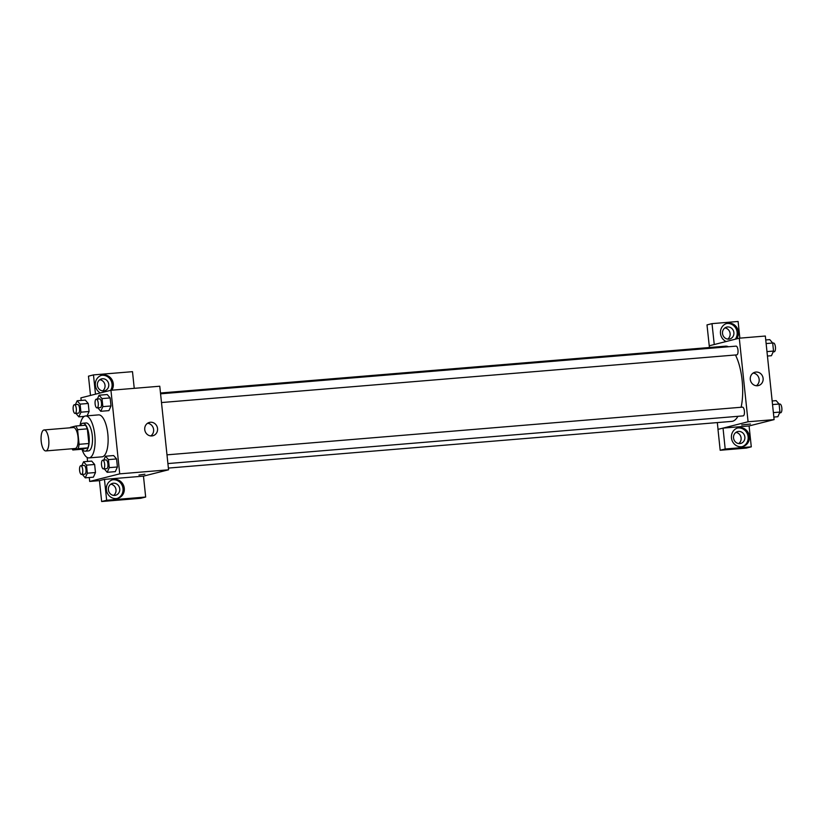<?xml version="1.0" encoding="UTF-8"?>
<svg xmlns="http://www.w3.org/2000/svg" width="823" height="823" viewBox="0 0 823 823"><rect width="100%" height="100%" fill="white"/><g stroke="black" fill="none" stroke-linecap="round" stroke-linejoin="round"><path stroke-width="1.23" d="M46.067 450.891A10.524 3.827 85.3 0 1 45.831 450.932A10.524 3.827 85.3 0 1 41.15 440.758A10.524 3.827 85.3 0 1 44.092 429.956A10.524 3.827 85.3 0 1 48.752 439.811A10.524 3.827 85.3 0 1 46.067 450.891M44.092 429.956L73.401 427.528A10.524 3.827 85.3 0 1 78.051 437.383A10.524 3.827 85.3 0 1 75.366 448.463A10.524 3.827 85.3 0 1 75.14 448.504L45.831 450.932M75.706 426.036L85.479 425.224A13.579 4.938 85.3 0 1 87.331 428.845L88.874 443.504L79.101 444.317L77.568 429.657A13.579 4.938 85.3 0 0 75.706 426.036L70.439 427.363A13.579 4.938 85.3 0 0 70.284 427.785M88.874 443.504A13.579 4.938 85.3 0 1 87.855 447.856L82.588 449.193L72.825 449.996A13.579 4.938 85.3 0 1 72.023 448.761M72.825 449.996L78.092 448.669A13.579 4.938 85.3 0 0 79.101 444.317M87.855 447.856L78.092 448.669M82.269 449.214A14.032 5.103 -94.7 0 0 85.191 451.189A14.032 5.103 -94.7 0 0 89.121 436.787A14.032 5.103 -94.7 0 0 82.876 423.228A14.032 5.103 -94.7 0 0 80.315 425.645M82.876 423.228L86.127 422.96A14.032 5.103 85.3 0 1 92.341 436.087A14.032 5.103 85.3 0 1 88.75 450.87A14.032 5.103 85.3 0 1 88.452 450.922L85.191 451.189M87.331 428.845L77.568 429.657M80.006 425.676A21.038 7.654 85.3 0 1 85.551 415.965A21.038 7.654 85.3 0 1 94.861 435.665A21.038 7.654 85.3 0 1 89.481 457.835A21.038 7.654 85.3 0 1 89.028 457.907A21.038 7.654 85.3 0 1 81.95 449.245M85.551 415.965L98.575 414.885A21.038 7.654 85.3 0 1 107.885 434.595A21.038 7.654 85.3 0 1 102.505 456.755A21.038 7.654 85.3 0 1 102.052 456.827L89.028 457.907M89.275 477.515L89.686 481.445L119.726 473.853L110.94 390.267L80.901 397.869L81.168 400.42M82.856 416.51L82.969 417.539M87.166 457.454L87.577 461.436M82.321 474.377L85.263 477.854L93.4 477.175L95.478 472.525L94.635 464.481L91.703 461.096L83.565 461.765L81.847 465.623M75.911 413.372L78.843 416.839L80.932 412.189L89.069 411.51L87.135 415.831L89.069 411.51L88.226 403.465L85.294 400.081L77.156 400.76L75.428 404.607M97.844 407.827L100.776 411.294L108.914 410.626L110.992 405.965L110.148 397.921L107.227 394.536L99.089 395.215L97.361 399.062M104.254 468.832L107.185 472.309L115.323 471.63L117.411 466.98L116.568 458.936L113.636 455.551L105.498 456.22L103.77 460.078M143.469 476.136L104.459 479.367L106.651 500.261L145.671 497.03L143.469 476.136L168.561 469.799L159.775 386.224L110.94 390.267M100.293 392.962A9.65 8.971 -104.2 0 1 95.386 385.277A9.65 8.971 -104.2 0 1 101.98 375.185A9.65 8.971 -104.2 0 1 111.671 379.228A9.65 8.971 -104.2 0 1 111.794 390.195M95.499 394.176L93.472 374.897L132.493 371.667L134.242 388.343M110.652 390.339A9.65 8.971 75.8 0 0 110.549 379.742A9.65 8.971 75.8 0 0 101.363 375.37M102.453 378.755A6.142 5.71 -104.2 0 1 104.593 390.802A6.142 5.71 -104.2 0 1 97.464 385.792A6.142 5.71 -104.2 0 1 102.453 378.755M99.799 379.732A6.142 5.71 -104.2 0 1 102.628 390.925M93.472 374.897L88.473 376.162L90.499 395.441M144.745 429.616A6.893 6.409 -104.2 0 1 157.358 427.518A6.893 6.409 -104.2 0 1 152.831 435.779A6.893 6.409 -104.2 0 1 144.745 429.616M168.561 469.799L119.726 473.853M150.774 435.933A6.893 6.409 75.8 0 0 147.564 423.248M138.953 475.077L144.879 474.223L138.953 475.077M104.459 479.367L99.449 480.632L89.686 481.445M106.373 489.747A9.65 8.971 -104.2 0 1 112.957 479.655A9.65 8.971 -104.2 0 1 124.016 486.805A9.65 8.971 -104.2 0 1 117.689 498.357A9.65 8.971 -104.2 0 1 106.373 489.747M117.051 498.491A9.65 8.971 75.8 0 0 122.761 487.123A9.65 8.971 75.8 0 0 112.34 479.84M113.43 483.224A6.142 5.71 -104.2 0 1 115.58 495.271A6.142 5.71 -104.2 0 1 108.441 490.261A6.142 5.71 -104.2 0 1 113.43 483.224M110.776 484.202A6.142 5.71 -104.2 0 1 113.605 495.395M145.671 497.03L140.661 498.296L101.651 501.526L106.651 500.261M99.449 480.632L101.651 501.526M737.912 416.325A37.735 13.724 85.3 0 1 732.604 421.253A37.735 13.724 85.3 0 1 731.781 421.386L168.376 468.081M160.485 393.003L725.547 346.174A37.735 13.724 85.3 0 1 728.468 346.761M735.453 354.98A37.735 13.724 85.3 0 1 741.111 407.262M167.902 463.565L743.19 415.882A4.382 1.595 -94.7 0 0 744.424 411.387A4.382 1.595 -94.7 0 0 742.469 407.148A4.382 1.595 -94.7 0 0 742.377 407.159M160.578 393.826L736.06 346.133A4.382 1.595 85.3 0 1 737.994 350.238A4.382 1.595 85.3 0 1 736.873 354.857A4.382 1.595 85.3 0 1 736.78 354.867L161.493 402.55M718.037 429.359L717.317 422.59M709.426 347.512L706.998 324.9L712.008 323.634L738.108 321.474L739.856 338.15M723.036 428.104L725.186 448.998L751.286 446.838L749.084 425.944L723.036 428.104L748.076 421.767L739.291 338.191L709.251 345.794M727.717 339.117A6.142 5.71 75.8 0 0 724.888 327.924M738.704 443.587A6.142 5.71 75.8 0 0 735.875 432.394M725.186 448.998L720.176 450.263L746.276 448.103L751.286 446.838M720.176 450.263L717.985 429.369L722.985 428.104M728.828 339.138A6.142 5.71 -104.2 0 1 726.678 327.091A6.142 5.71 -104.2 0 1 733.818 332.101A6.142 5.71 -104.2 0 1 728.828 339.138M735.289 339.199A9.65 8.971 75.8 0 0 735.855 328.295A9.65 8.971 75.8 0 0 726.452 323.562M726.112 341.524A9.65 8.971 -104.2 0 1 720.485 333.469A9.65 8.971 -104.2 0 1 727.069 323.377A9.65 8.971 -104.2 0 1 736.935 327.688A9.65 8.971 -104.2 0 1 736.544 338.891M739.805 443.607A6.142 5.71 -104.2 0 1 737.655 431.571A6.142 5.71 -104.2 0 1 744.702 436.118A6.142 5.71 -104.2 0 1 739.805 443.607M742.151 446.683A9.65 8.971 75.8 0 0 747.86 435.316A9.65 8.971 75.8 0 0 737.429 428.032M731.462 437.939A9.65 8.971 -104.2 0 1 738.056 427.847A9.65 8.971 -104.2 0 1 749.105 435.007A9.65 8.971 -104.2 0 1 742.778 446.55A9.65 8.971 -104.2 0 1 731.462 437.939M714.251 344.528L712.008 323.634M714.199 344.528L709.2 345.794M749.084 425.944L774.114 419.617L765.339 336.031L739.291 338.191M755.987 372.058A6.893 6.409 -104.2 0 1 758.395 385.586A6.893 6.409 -104.2 0 1 750.483 380.473A6.893 6.409 -104.2 0 1 755.987 372.058M774.114 419.617L748.076 421.767M756.327 385.74A6.893 6.409 75.8 0 0 753.127 373.066M741.718 424.946L750.432 424.03M773.846 417.055L777.858 416.726L779.947 412.066L779.093 404.031L776.171 400.636L772.159 400.976M779.947 412.066L773.383 412.611M779.093 404.031L772.54 404.566M779.103 404.114L779.906 404.042A4.382 1.595 85.3 0 1 781.85 408.146A4.382 1.595 85.3 0 1 780.729 412.765A4.382 1.595 85.3 0 1 780.636 412.776L779.587 412.868M767.437 356.04L771.449 355.711L773.527 351.061L772.684 343.016L769.762 339.632L765.75 339.961M773.527 351.061L766.974 351.606M772.684 343.016L766.12 343.561M772.694 343.098L773.497 343.026A4.382 1.595 85.3 0 1 775.441 347.131A4.382 1.595 85.3 0 1 774.32 351.75A4.382 1.595 85.3 0 1 774.217 351.771L773.178 351.853M107.185 472.309L109.274 467.649L108.42 459.615L105.498 456.22M102.721 460.17L105.982 459.892A4.382 1.595 85.3 0 1 107.916 463.997A4.382 1.595 85.3 0 1 106.805 468.616A4.382 1.595 85.3 0 1 106.702 468.637L103.451 468.904A4.382 1.595 85.3 0 1 101.496 464.666A4.382 1.595 85.3 0 1 102.721 460.17A4.382 1.595 85.3 0 1 104.665 464.275A4.382 1.595 85.3 0 1 103.544 468.884A4.382 1.595 85.3 0 1 103.451 468.904M115.323 471.63L117.411 466.98L109.274 467.649M117.411 466.98L116.568 458.936L108.42 459.615M116.568 458.936L113.636 455.551M100.776 411.294L102.854 406.644L102.011 398.599L99.089 395.215M96.312 399.155L99.573 398.888A4.382 1.595 85.3 0 1 101.507 402.992A4.382 1.595 85.3 0 1 100.385 407.601A4.382 1.595 85.3 0 1 100.293 407.622L97.042 407.889A4.382 1.595 85.3 0 1 95.087 403.651A4.382 1.595 85.3 0 1 96.312 399.155A4.382 1.595 85.3 0 1 98.256 403.26A4.382 1.595 85.3 0 1 97.135 407.879A4.382 1.595 85.3 0 1 97.042 407.889M108.914 410.626L110.992 405.965L102.854 406.644M110.992 405.965L110.148 397.921L102.011 398.599M110.148 397.921L107.227 394.536M85.263 477.854L87.341 473.194L86.497 465.16L83.565 461.765M80.798 465.715L84.049 465.437A4.382 1.595 85.3 0 1 85.993 469.542A4.382 1.595 85.3 0 1 84.872 474.161A4.382 1.595 85.3 0 1 84.779 474.182L81.518 474.449A4.382 1.595 85.3 0 1 79.574 470.211A4.382 1.595 85.3 0 1 80.798 465.715A4.382 1.595 85.3 0 1 82.732 469.82A4.382 1.595 85.3 0 1 81.611 474.429A4.382 1.595 85.3 0 1 81.518 474.449M93.4 477.175L95.478 472.525L87.341 473.194M95.478 472.525L94.635 464.481L86.497 465.16M94.635 464.481L91.703 461.096M80.932 412.189L80.078 404.144L77.156 400.76M74.379 404.7L77.64 404.432A4.382 1.595 85.3 0 1 79.574 408.537A4.382 1.595 85.3 0 1 78.463 413.146A4.382 1.595 85.3 0 1 78.36 413.167L75.109 413.434A4.382 1.595 85.3 0 1 73.154 409.196A4.382 1.595 85.3 0 1 74.379 404.7A4.382 1.595 85.3 0 1 76.323 408.805A4.382 1.595 85.3 0 1 75.202 413.424A4.382 1.595 85.3 0 1 75.109 413.434M84.255 416.397L78.843 416.839M89.069 411.51L88.226 403.465L80.078 404.144M88.226 403.465L85.294 400.081M166.987 454.841L742.469 407.148"/></g></svg>
